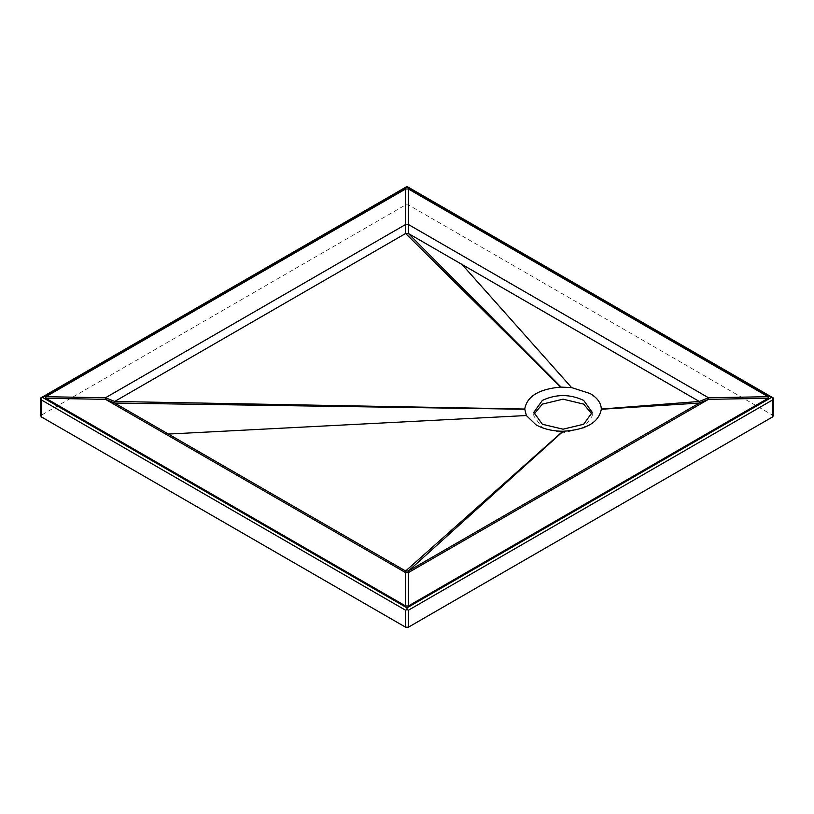 <?xml version="1.0" encoding="UTF-8"?>
<svg xmlns="http://www.w3.org/2000/svg" width="814" height="814" viewBox="0 0 814 814"><rect width="100%" height="100%" fill="white"/><g stroke="black" fill="none" stroke-linecap="round" stroke-linejoin="round"><path stroke-width="0.61" stroke-dasharray="4.07 3.05" d="M773.3 397.965L772.73 398.29L408.374 187.932L407 186.477L405.626 187.932L41.27 398.29L40.7 397.965M772.73 416.839L772.73 415.242L408.374 204.884L405.626 204.884L41.27 415.242L41.27 416.839M533.994 414.184L533.821 416.035L542.368 427.961L563.023 432.895L583.669 427.961L592.226 416.035L592.043 414.184M772.73 398.29L772.73 415.242M408.374 187.932L408.374 204.884M405.626 187.932L405.626 204.884M41.27 398.29L41.27 415.242M533.821 412.332L533.821 416.035M592.226 416.035L592.226 412.332"/><path stroke-width="1.22" d="M407 609.442L408.374 610.235L772.73 399.878L773.3 397.965L771.357 397.497L407 607.855L407 609.442L405.626 610.235L405.626 627.197L408.374 627.197L772.73 416.839L772.73 415.242M773.3 416.035L773.3 397.965L407 186.477L40.7 397.965L42.643 397.497L407 187.139L771.357 397.497M40.7 416.035L40.7 397.965L41.27 399.878L405.626 610.235M407 186.477L407 187.139M41.27 415.242L41.27 416.839L405.626 627.197M542.368 400.407L533.821 412.332L542.368 424.257L563.023 429.192L583.669 424.257L592.226 412.332L583.669 400.407C569.902 393.976 556.135 393.976 542.368 400.407M592.043 414.184L583.669 404.12L563.023 399.175L542.368 404.12L533.994 414.184M45.859 396.703L405.626 188.99L408.374 188.99L768.141 396.703L768.141 398.29L408.374 605.992L405.626 605.992L45.859 398.29L45.859 396.703L105.515 397.761L405.626 224.491L408.374 224.491L708.485 397.761L708.485 399.348L408.374 572.618L405.626 572.618L105.515 399.348L105.515 397.761L114.693 401.465L114.693 403.062L405.626 571.021L408.374 571.021L699.307 403.062L699.307 401.465L408.374 233.496L405.626 233.496L114.693 401.465L524.735 409.045L526.363 415.537L535.948 424.786C543.437 428.978 552.401 431.135 562.84 431.257L563.196 431.257C586.121 429.823 598.819 422.486 601.312 409.259L601.312 409.045C601.098 403.022 597.354 397.843 590.099 393.518L571.631 387.617L560.653 387.088C538.878 389.061 526.902 396.387 524.735 409.045M408.374 610.235L408.374 627.197M772.73 399.878L772.73 416.839M407 607.855L42.643 397.497M41.27 399.878L41.27 416.839M560.653 387.088L405.626 233.496L405.626 188.99M45.859 398.29L105.515 399.348L114.693 403.062L524.735 409.259M405.626 605.992L405.626 571.021L562.84 431.257M408.374 605.992L408.374 571.021L563.196 431.257M768.141 398.29L708.485 399.348L699.307 403.062L601.312 409.259M768.141 396.703L708.485 397.761L699.307 401.465L601.312 409.045M408.374 188.99L408.374 233.496L561.08 387.077M571.631 387.617L462.067 264.499M526.363 415.537L168.386 434.055"/></g></svg>
